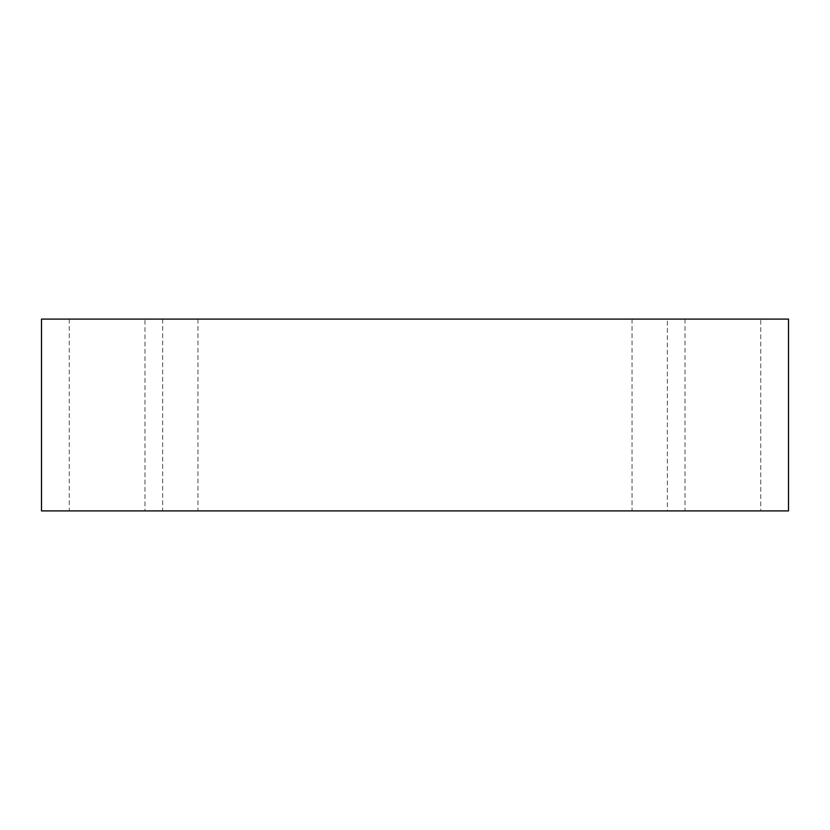 <?xml version="1.0" encoding="UTF-8"?>
<svg xmlns="http://www.w3.org/2000/svg" width="830" height="830" viewBox="0 0 830 830"><rect width="100%" height="100%" fill="white"/><g stroke="black" fill="none" stroke-linecap="round" stroke-linejoin="round"><path stroke-width="0.62" stroke-dasharray="4.15 3.11" d="M180.297 510.896L197.965 510.896L180.297 510.896M180.297 319.104L197.965 319.104L180.297 319.104M144.97 319.104L69.264 319.104L144.97 319.104L144.97 510.896L69.264 510.896L144.97 510.896M760.737 319.104L685.03 319.104L760.737 319.104L760.737 510.896L685.03 510.896L760.737 510.896M667.362 319.104L632.035 319.104L667.362 319.104L667.362 510.896L632.035 510.896L667.362 510.896M41.5 319.104L788.5 319.104L788.5 510.896L41.5 510.896L41.5 319.104M162.638 319.104L162.638 510.896M197.965 319.104L197.965 510.896M632.035 319.104L632.035 510.896M685.03 319.104L685.03 510.896M69.264 319.104L69.264 510.896"/><path stroke-width="1.25" d="M788.5 319.104L41.5 319.104L41.5 510.896L788.5 510.896L788.5 319.104"/></g></svg>

